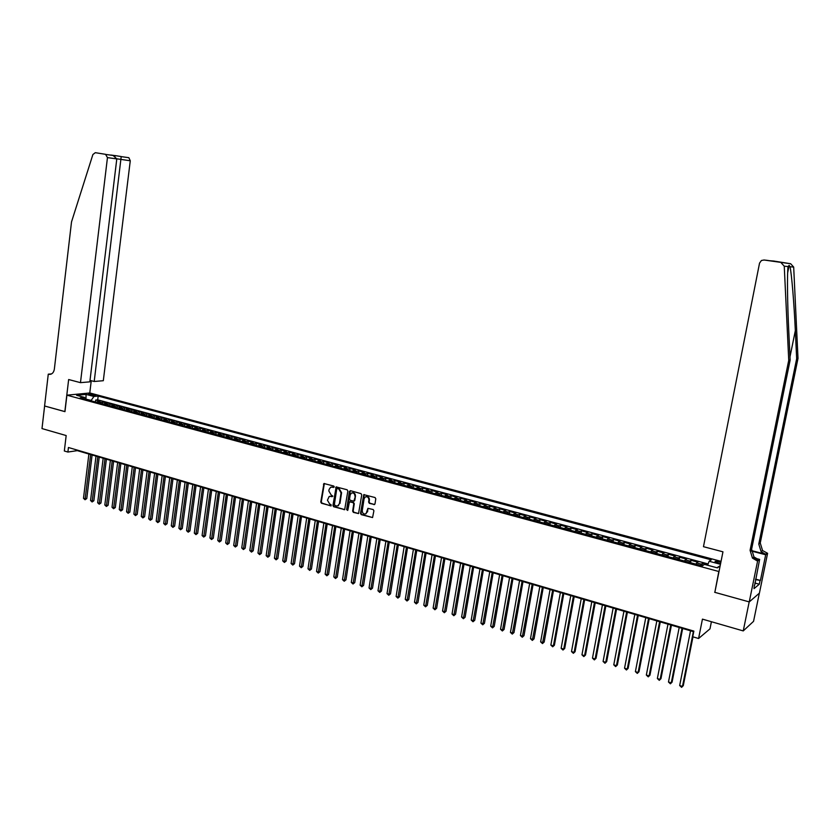 <?xml version="1.0" encoding="UTF-8"?>
<svg xmlns="http://www.w3.org/2000/svg" width="840" height="840" viewBox="0 0 840 840"><rect width="100%" height="100%" fill="white"/><g stroke="black" fill="none" stroke-linecap="round" stroke-linejoin="round"><path stroke-width="1.26" d="M334.278 486.927L333.774 486.056L323.946 483.515L320.775 502.026L321.489 503.265L331.17 505.869L330.971 504.525L329.763 504.179L327.443 500.22L329.154 496.524L332.871 496.167L331.159 494.959L328.839 491.001L329.07 489.51L330.614 487.263L334.278 486.927M720.899 562.065L715.26 561.299C714.609 561.729 715.481 562.307 717.875 563.021L720.615 563.514M373.926 504.641L374.987 503.885L375.795 498.792L375.039 497.532L363.752 494.644L360.507 513.377L361.253 514.637L372.572 517.556L373.905 510.794L373.159 509.534L367.92 508.337L366.041 513.734C363.72 514.479 362.46 513.45 362.25 510.657L364.098 498.761L365.232 496.965C367.521 496.346 368.75 497.396 368.918 500.115L368.613 502.1L369.358 503.36L374.608 504.525M714.882 592.126L718.82 571.505L66.906 395.178L64.953 411.653L44.615 405.993L42 428.579L66.171 435.55L64.334 450.996L67.904 452.046L68.439 447.5L693.861 631.102L692.738 636.773L698.575 638.505L709.978 628.866L711.407 621.726M714.662 592.295L749.186 601.892L743.243 630.913L702.44 619.133L698.575 638.505M347.865 491.022L347.13 489.773L336.147 486.917L332.945 505.502L333.669 506.741L344.683 509.639L347.865 491.022M350.459 490.697L361.011 493.626L361.746 494.886L358.554 513.576L353.388 512.389L352.653 511.13L353.776 503.843L353.042 502.593L349.451 501.827L347.844 510.069L346.605 509.723L349.419 491.453L350.459 490.697M759.339 593.208L753.553 621.337L743.243 630.913M707.742 564.816L702.429 563.388L701.946 565.782M700.455 565.373L701.295 564.134L696.707 562.895L697.841 562.149L690.995 560.312L690.533 562.695M688.989 562.275L689.85 561.047L685.293 559.818L686.458 559.083L679.665 557.256L679.203 559.639M677.607 559.209L678.489 557.981L673.964 556.763L675.161 556.049L668.42 554.232L667.957 556.595M666.32 556.154L667.212 554.946L662.728 553.739L663.947 553.025L657.258 551.229L656.807 553.591M655.126 553.13L656.029 551.933L651.577 550.736L652.827 550.032L646.191 548.247L645.74 550.599M644.018 550.126L644.931 548.94L640.521 547.754L641.792 547.061L635.208 545.297L634.767 547.638M632.993 547.155L633.927 545.969L629.549 544.793L630.84 544.11L624.309 542.356L623.868 544.688M622.051 544.204L622.997 543.029L618.66 541.852L619.973 541.191L613.494 539.448L613.063 541.769M611.195 541.264L612.161 540.11L607.845 538.944L609.189 538.293L602.763 536.561L602.332 538.871M600.432 538.356L601.409 537.212L597.125 536.057L598.49 535.406L592.116 533.694L591.686 536.004M589.743 535.479L590.73 534.335L586.488 533.19L587.874 532.549L581.543 530.849L581.123 533.148M579.138 532.613L580.135 531.479L575.925 530.345L577.343 529.715L571.053 528.024L570.633 530.313M568.617 529.767L569.625 528.644L565.446 527.52L566.885 526.901L560.648 525.221L560.238 527.51M558.17 526.953L559.199 525.83L555.051 524.716L556.5 524.107L550.316 522.438L549.906 524.716M547.806 524.149L548.846 523.037L544.73 521.934L546.2 521.336L540.057 519.677L539.658 521.944M537.516 521.367L538.566 520.275L534.481 519.173L535.983 518.585L529.883 516.936L529.484 519.204M527.31 518.616L528.37 517.524L524.317 516.432L525.84 515.855L519.781 514.216L519.393 516.474M517.178 515.875L518.249 514.794L514.227 513.712L515.77 513.135L509.754 511.518L509.366 513.765M507.119 513.167L508.211 512.085L504.21 511.004L505.775 510.447L499.81 508.841L499.422 511.088M497.144 510.468L498.236 509.397L494.267 508.326L495.852 507.78L489.93 506.184L489.552 508.421M487.231 507.791L488.334 506.73L484.397 505.669L486.003 505.124L480.123 503.548L479.745 505.764M477.393 505.134L478.517 504.084L474.6 503.024L476.228 502.499L470.39 500.923L470.022 503.139M467.628 502.499L468.762 501.449L464.877 500.409L466.515 499.884L460.73 498.32L460.362 500.535M457.937 499.884L459.081 498.844L455.228 497.805L456.887 497.291L451.132 495.737L450.765 497.942M448.319 497.28L449.463 496.251L445.641 495.222L447.321 494.718L441.609 493.175L441.252 495.369M438.764 494.697L439.929 493.679L436.128 492.66L437.819 492.156L432.159 490.634L431.802 492.818M429.282 492.146L430.458 491.127L426.689 490.108L428.4 489.615L422.772 488.103L422.415 490.287M419.874 489.594L421.05 488.596L417.312 487.578L419.034 487.095L413.448 485.594L413.102 487.767M410.529 487.074L411.716 486.077L407.999 485.069L409.742 484.596L404.197 483.105L403.851 485.268M401.247 484.565L402.444 483.578L398.758 482.58L400.522 482.118L395.01 480.638L394.674 482.79M392.038 482.076L393.236 481.1L389.582 480.113L391.356 479.651L385.896 478.181L385.55 480.333M382.893 479.608L384.101 478.632L380.468 477.656L382.263 477.204L376.834 475.745L376.499 477.887M373.81 477.162L375.029 476.185L371.417 475.209L373.233 474.768L367.836 473.319L367.51 475.461M364.791 474.726L366.019 473.76L362.429 472.794L364.266 472.353L358.911 470.915L358.586 473.046M355.834 472.3L357.074 471.345L353.514 470.39L355.352 469.959L350.038 468.531L349.713 470.652M346.941 469.906L348.191 468.951L344.652 467.995L346.51 467.576L341.24 466.158L340.914 468.279M338.111 467.513L339.37 466.578L335.853 465.623L337.733 465.213L332.493 463.806L332.168 465.917M329.343 465.15L330.603 464.216L327.117 463.27L329.007 462.861L323.81 461.465L323.484 463.565M320.639 462.798L321.909 461.864L318.444 460.929L320.344 460.53L315.179 459.144L314.864 461.244M311.987 460.467L313.268 459.543L309.834 458.608L311.745 458.22L306.611 456.834L306.306 458.923M303.397 458.147L304.689 457.223L301.276 456.309L303.209 455.921L298.106 454.545L297.801 456.635M294.871 455.837L296.163 454.933L292.772 454.01L294.725 453.632L289.653 452.277L289.359 454.346M286.398 453.548L287.7 452.644L284.34 451.742L286.293 451.364L281.264 450.009L280.969 452.088M277.988 451.28L279.3 450.387L275.951 449.484L277.925 449.117L272.927 447.772L272.632 449.831M269.63 449.022L270.953 448.13L267.624 447.237L269.608 446.88L264.653 445.536L264.359 447.605M261.334 446.786L262.658 445.893L259.361 445.011L261.356 444.654L256.431 443.331L256.137 445.379M253.092 444.56L254.425 443.678L251.15 442.796L253.155 442.449L248.262 441.126L247.968 443.173M244.902 442.344L246.246 441.473L242.991 440.591L245.007 440.255L240.146 438.942L239.862 440.979M236.775 440.149L238.119 439.278L234.885 438.406L236.922 438.07L232.092 436.779L231.809 438.806M228.69 437.966L230.044 437.105L226.832 436.244L228.879 435.907L224.081 434.616L223.808 436.643M220.668 435.803L222.033 434.942L218.831 434.081L220.899 433.766L216.132 432.485L215.849 434.501M212.698 433.65L214.064 432.8L210.893 431.939L212.961 431.624L208.226 430.353L207.953 432.369M204.782 431.508L206.147 430.668L202.997 429.818L205.086 429.503L200.382 428.243L200.109 430.248M196.917 429.387L198.292 428.547L195.163 427.707L197.253 427.403L192.581 426.143L192.318 428.148M189.105 427.276L190.481 426.437L187.373 425.607L189.483 425.303L184.842 424.053L184.569 426.048M181.335 425.177L182.721 424.347L179.634 423.518L181.755 423.224L177.146 421.985L176.883 423.98M173.628 423.098L175.025 422.268L171.948 421.449L174.079 421.155L169.491 419.927L169.239 421.911M165.963 421.029L167.359 420.21L164.315 419.391L166.446 419.108L161.9 417.879L161.637 419.864M158.351 418.971L159.758 418.163L156.723 417.344L158.876 417.07L154.35 415.853L154.098 417.827M150.791 416.923L152.197 416.126L149.195 415.306L151.347 415.044L146.853 413.826L146.601 415.8M143.273 414.897L144.69 414.099L141.697 413.291L143.871 413.028L139.398 411.82L139.156 413.784M135.807 412.881L137.225 412.083L134.253 411.285L136.437 411.022L131.995 409.836L131.754 411.789M128.394 410.876L129.811 410.088L126.861 409.29L129.045 409.038L124.645 407.852L124.394 409.805M121.023 408.891L122.451 408.104L119.522 407.316L121.716 407.064L117.327 405.888L117.086 407.831M113.694 406.906L115.133 406.13L112.214 405.342L114.419 405.101L110.072 403.925L109.83 405.867M106.418 404.943L107.856 404.166L104.958 403.389L107.174 403.147L102.848 401.982L99.183 402.99M102.617 403.914L102.848 401.982M89.418 394.8L95.676 395.493L93.198 394.433L88.505 394.17L89.418 394.8M721.046 561.351L89.88 392.973L66.906 395.178M707.585 565.236L709.159 561.256L711.27 559.839L98.175 396.05L93.912 396.48L90.972 400.774M709.159 561.256L720.457 564.28M720.122 565.95L717.392 567.872L704.487 564.396L702.293 565.866L80.147 397.856L84.525 397.415L76.639 395.294L86.058 394.38L93.912 396.48M708.089 563.945L97.713 399.84L95.676 400.05L99.981 401.216L96.306 402.213M107.856 404.166L110.072 403.925M115.133 406.13L117.327 405.888M122.451 408.104L124.645 407.852M129.811 410.088L131.995 409.836M137.225 412.083L139.398 411.82M144.69 414.099L146.853 413.826M152.197 416.126L154.35 415.853M159.758 418.163L161.9 417.879M167.359 420.21L169.491 419.927M175.025 422.268L177.146 421.985M182.721 424.347L184.842 424.053M190.481 426.437L192.581 426.143M198.292 428.547L200.382 428.243M206.147 430.668L208.226 430.353M214.064 432.8L216.132 432.485M222.033 434.942L224.081 434.616M230.044 437.105L232.092 436.779M238.119 439.278L240.146 438.942M246.246 441.473L248.262 441.126M254.425 443.678L256.431 443.331M262.658 445.893L264.653 445.536M270.953 448.13L272.927 447.772M279.3 450.387L281.264 450.009M287.7 452.644L289.653 452.277M296.163 454.933L298.106 454.545M304.689 457.223L306.611 456.834M313.268 459.543L315.179 459.144M321.909 461.864L323.81 461.465M330.603 464.216L332.493 463.806M339.37 466.578L341.24 466.158M348.191 468.951L350.038 468.531M357.074 471.345L358.911 470.915M366.019 473.76L367.836 473.319M375.029 476.185L376.834 475.745M384.101 478.632L385.896 478.181M393.236 481.1L395.01 480.638M402.444 483.578L404.197 483.105M411.716 486.077L413.448 485.594M421.05 488.596L422.772 488.103M430.458 491.127L432.159 490.634M439.929 493.679L441.609 493.175M449.463 496.251L451.132 495.737M459.081 498.844L460.73 498.32M468.762 501.449L470.39 500.923M478.517 504.084L480.123 503.548M488.334 506.73L489.93 506.184M498.236 509.397L499.81 508.841M508.211 512.085L509.754 511.518M518.249 514.794L519.781 514.216M528.37 517.524L529.883 516.936M538.566 520.275L540.057 519.677M548.846 523.037L550.316 522.438M559.199 525.83L560.648 525.221M569.625 528.644L571.053 528.024M580.135 531.479L581.543 530.849M590.73 534.335L592.116 533.694M601.409 537.212L602.763 536.561M612.161 540.11L613.494 539.448M622.997 543.029L624.309 542.356M633.927 545.969L635.208 545.297M644.931 548.94L646.191 548.247M656.029 551.933L657.258 551.229M667.212 554.946L668.42 554.232M678.489 557.981L679.665 557.256M689.85 561.047L690.995 560.312M701.295 564.134L702.429 563.388M91.025 400.355L85.512 399.053M85.964 399.42L86.058 394.38M67.904 452.046L77.301 450.629L693.735 631.732M95.445 401.982L95.676 400.05M97.713 399.84L98.175 396.05M85.691 399.346L84.525 397.415M104.958 403.389L103.52 404.166M112.214 405.342L110.775 406.119M119.522 407.316L118.083 408.093M126.861 409.29L125.433 410.078M134.253 411.285L132.836 412.083M141.697 413.291L140.28 414.089M149.195 415.306L147.777 416.115M156.723 417.344L155.316 418.152M164.315 419.391L162.918 420.2M171.948 421.449L170.552 422.268M179.634 423.518L178.248 424.347M187.373 425.607L185.987 426.437M195.163 427.707L193.788 428.536M202.997 429.818L201.632 430.657M210.893 431.939L209.528 432.789M218.831 434.081L217.476 434.942M226.832 436.244L225.477 437.105M234.885 438.406L233.531 439.278M242.991 440.591L241.647 441.462M251.15 442.796L249.805 443.667M259.361 445.011L258.027 445.893M267.624 447.237L266.312 448.13M275.951 449.484L274.638 450.377M284.34 451.742L283.028 452.644M292.772 454.01L291.48 454.923M301.276 456.309L299.985 457.223M309.834 458.608L308.543 459.532M318.444 460.929L317.173 461.864M327.117 463.27L325.857 464.205M335.853 465.623L334.593 466.568M344.652 467.995L343.403 468.951M353.514 470.39L352.264 471.345M362.429 472.794L361.2 473.75M371.417 475.209L370.188 476.185M380.468 477.656L379.25 478.632M389.582 480.113L388.364 481.089M398.758 482.58L397.551 483.567M407.999 485.069L406.812 486.066M417.312 487.578L416.126 488.586M426.689 490.108L425.513 491.127M436.128 492.66L434.963 493.679M445.641 495.222L444.486 496.251M455.228 497.805L454.083 498.834M464.877 500.409L463.743 501.449M474.6 503.024L473.477 504.074M484.397 505.669L483.284 506.73M494.267 508.326L493.164 509.397M504.21 511.004L503.118 512.085M514.227 513.712L513.145 514.794M524.317 516.432L523.246 517.514M534.481 519.173L533.432 520.264M544.73 521.934L543.679 523.037M555.051 524.716L554.022 525.83M565.446 527.52L564.428 528.644M575.925 530.345L574.917 531.468M586.488 533.19L585.49 534.324M597.125 536.057L596.148 537.201M607.845 538.944L606.879 540.099M618.66 541.852L617.704 543.029M629.549 544.793L628.603 545.969M640.521 547.754L639.597 548.94M651.577 550.736L650.664 551.933M662.728 553.739L661.836 554.946M673.964 556.763L673.082 557.981M685.293 559.818L684.422 561.047M696.707 562.895L695.856 564.134M720.163 565.761L716.909 567.746M333.564 487.452L331.349 487.043M329.921 496.282L332.157 496.692M324.366 483.452L321.3 501.89L322.024 503.118L330.76 505.911M336.567 486.843L333.469 505.365L334.194 506.604L344.747 509.607M337.449 488.534L336.725 489.058L334.341 504.767L336.126 505.995L338.037 505.775L339.423 503.622L341.061 492.87L338.73 488.891L337.281 488.513M337.722 505.921L339.423 503.622M337.974 488.407L339.255 488.765L341.586 492.733L339.948 503.475M349.839 501.711L353.556 502.446L354.291 503.695L353.168 510.983L353.903 512.243L358.586 513.555M350.322 490.675L347.13 509.576L347.666 510.457M354.953 496.262C354.806 493.616 353.619 492.555 351.382 493.091L350.185 494.928L349.534 499.096L350.269 500.346L353.871 501.113L355.467 496.115C355.383 493.637 354.27 492.544 352.128 492.849M353.934 501.07L354.302 500.441M355.467 496.115L354.816 500.294M366.041 496.681C368.214 496.367 369.338 497.459 369.432 499.968L369.117 501.953L369.863 503.213L374.43 504.494M365.683 513.933L367.059 512.022M367.92 508.337L367.574 511.875M364.224 494.54L361.022 513.23L361.767 514.49L372.582 517.556M88.883 454.031L83.486 498.298L85.249 498.855L86.772 498.55L92.106 454.976M86.772 498.55L85.04 499.748L90.668 454.556M85.04 499.748L83.486 498.298M90.006 380.383L94.206 381.486L103.309 380.709L130.273 160.776L116.812 158.802M94.206 381.486L121.202 156.618L128.856 157.7L130.273 160.776M64.848 411.621L68.649 379.533L80.472 382.651L107.457 157.605L105.546 154.319L95.319 152.68L92.894 154.539L71.516 221.917L54.348 369.169C53.791 372.404 52.238 374.147 49.697 374.399L48.269 374.168L44.583 405.983L64.953 411.611M105.546 154.319L95.319 152.68M48.269 374.168L51.502 373.926M89.775 392.983L91.255 380.709M80.472 382.651L89.828 381.854L116.802 158.907L107.457 157.605M113.043 155.379L116.802 158.907M121.128 156.534L114.996 155.568L115.112 156.125M798 358.418L796.667 358.691L795.333 330.614C794.125 303.765 791.648 273.788 790.02 266.742L789.159 265.346L788.057 266.553C787.07 273.326 787.405 303.86 788.781 331.359L790.146 360.024L751.622 549.182L753.974 556.941L758.468 559.608L756.956 560.763L757.627 560.942L749.249 601.913L714.84 592.347L722.957 551.817L703.469 546.683L759.538 263.13L761.418 260.505L764.012 260.012L790.65 263.739L793.685 267.078L798 358.418L760.252 542.986L762.552 550.536L767.602 553.308L759.413 593.135L749.249 601.913M790.146 360.024L788.739 360.308L750.078 550.295L752.441 558.086L756.956 560.763M751.464 550.578L765.502 554.243L761.093 551.628L758.783 544.037L796.667 358.691M773.567 261.019L790.65 263.739M788.057 266.553L784.255 266.207L788.739 360.308M755.591 579.138L760.421 580.44L755.496 579.59M754.373 585.071L754.005 588.641L759.287 584.231L759.99 580.797M754.719 585.165L759.633 559.409L757.627 560.942M767.602 553.308L765.692 554.768L751.464 551.061M760.421 580.44L765.692 554.768M752.493 558.033L758.468 559.608M755.706 558.38L759.633 559.409M784.255 266.207L781.148 262.762M759.287 584.231L754.793 583.013M773.966 261.062L769.409 260.704M781.022 262.374L766.973 260.327M96.002 456.12L90.552 500.514L92.327 501.07L93.849 500.766L99.225 457.065M93.849 500.766L92.106 501.963L97.797 456.645M92.106 501.963L90.552 500.514M103.173 458.231L97.661 502.751L99.445 503.307L100.958 503.003L106.397 459.175M100.958 503.003L99.225 504.2L104.969 458.756M99.225 504.2L97.661 502.751M110.386 460.352L104.822 504.998L106.617 505.565L108.118 505.239L113.61 461.296M108.118 505.239L106.386 506.457L112.192 460.877M106.386 506.457L104.822 504.998M117.642 462.483L112.014 507.255L113.82 507.822L115.322 507.507L120.876 463.428M115.322 507.507L113.589 508.725L119.459 463.008M113.589 508.725L112.014 507.255M124.939 464.625L119.259 509.534L121.086 510.101L122.577 509.775L128.173 465.57M122.577 509.775L120.834 511.004L126.767 465.161M120.834 511.004L119.259 509.534M132.29 466.778L126.556 511.822L128.383 512.4L129.864 512.064L135.534 467.733M129.864 512.064L128.132 513.293L134.127 467.324M128.132 513.293L126.556 511.822M139.681 468.951L133.886 514.122L135.734 514.7L137.214 514.374L142.926 469.906M137.214 514.374L135.471 515.603L141.54 469.497M135.471 515.603L133.886 514.122M147.126 471.146L141.278 516.442L143.126 517.031L144.596 516.684L150.381 472.101M144.596 516.684L142.863 517.923L148.995 471.692M142.863 517.923L141.278 516.442M154.613 473.34L148.701 518.774L150.57 519.361L152.04 519.026L157.868 474.296M152.04 519.026L150.297 520.264L156.492 473.897M150.297 520.264L148.701 518.774M162.152 475.556L156.188 521.125L158.056 521.714L159.516 521.367L165.417 476.511M159.516 521.367L157.784 522.617L164.052 476.112M157.784 522.617L156.188 521.125M169.743 477.781L163.716 523.488L165.596 524.087L167.055 523.73L173.009 478.748M167.055 523.73L165.312 524.99L171.644 478.349M165.312 524.99L163.716 523.488M177.377 480.029L171.286 525.871L173.187 526.47L174.636 526.113L180.653 480.995M174.636 526.113L172.893 527.373L179.298 480.596M172.893 527.373L171.286 525.871M185.062 482.286L178.909 528.266L180.821 528.864L182.259 528.507L188.339 483.252M182.259 528.507L180.527 529.767L186.995 482.853M180.527 529.767L178.909 528.266M192.801 484.565L186.585 530.67L188.517 531.279L189.945 530.912L196.077 485.52M189.945 530.912L188.202 532.182L194.744 485.132M188.202 532.182L186.585 530.67M200.592 486.854L194.313 533.096L196.245 533.705L197.673 533.337L203.879 487.809M197.673 533.337L195.93 534.618L202.545 487.421M195.93 534.618L194.313 533.096M208.435 489.153L202.083 535.542L204.036 536.151L205.453 535.773L211.722 490.119M205.453 535.773L203.71 537.065L210.399 489.731M203.71 537.065L202.083 535.542M216.321 491.474L209.916 537.999L211.88 538.619L213.287 538.23L219.618 492.44M213.287 538.23L211.543 539.522L218.305 492.051M211.543 539.522L209.916 537.999M224.27 493.805L217.791 540.477L219.765 541.097L221.172 540.708L227.556 494.771M221.172 540.708L219.429 542L226.265 494.393M219.429 542L217.791 540.477M232.26 496.156L225.719 542.966L227.714 543.585L229.1 543.197L235.557 497.123M229.1 543.197L227.357 544.499L234.266 496.745M227.357 544.499L225.719 542.966M240.314 498.519L233.698 545.475L235.704 546.105L237.09 545.706L243.611 499.485M237.09 545.706L235.347 547.008L242.329 499.118M235.347 547.008L233.698 545.475M248.42 500.903L241.742 547.995L243.758 548.625L245.133 548.226L251.727 501.869M245.133 548.226L243.39 549.538L250.446 501.501M243.39 549.538L241.742 547.995M256.578 503.296L249.827 550.536L251.853 551.176L253.228 550.767L259.885 504.273M253.228 550.767L251.486 552.09L258.625 503.895M251.486 552.09L249.827 550.536M264.789 505.712L257.975 553.087L260.012 553.739L261.377 553.319L268.107 506.688M261.377 553.319L259.634 554.652L266.847 506.31M259.634 554.652L257.975 553.087M273.053 508.137L266.165 555.671L268.223 556.311L269.577 555.891L276.37 509.114M269.577 555.891L267.834 557.225L275.131 508.746M267.834 557.225L266.165 555.671M281.379 510.584L274.418 558.264L276.496 558.904L277.841 558.485L284.707 511.56M277.841 558.485L276.098 559.828L283.469 511.203M276.098 559.828L274.418 558.264M289.758 513.051L282.733 560.868L284.823 561.519L286.146 561.089L293.087 514.028M286.146 561.089L284.413 562.443L291.869 513.66M284.413 562.443L282.733 560.868M298.2 515.529L291.102 563.493L293.202 564.154L294.525 563.714L301.529 516.506M294.525 563.714L292.782 565.068L300.321 516.149M292.782 565.068L291.102 563.493M306.695 518.018L299.523 566.139L301.633 566.8L302.946 566.36L310.034 519.005M302.946 566.36L301.214 567.725L308.826 518.648M301.214 567.725L299.523 566.139M315.252 520.538L307.996 568.806L310.128 569.478L311.43 569.026L318.591 521.514M311.43 569.026L309.697 570.392L317.405 521.168M309.697 570.392L307.996 568.806M323.862 523.068L316.544 571.484L318.685 572.155L319.977 571.704L327.212 524.044M319.977 571.704L318.244 573.079L326.025 523.698M318.244 573.079L316.544 571.484M332.546 525.609L325.143 574.182L327.296 574.865L328.577 574.403L335.885 526.596M328.577 574.403L326.844 575.778L334.719 526.25M326.844 575.778L325.143 574.182M341.271 528.182L333.795 576.901L335.969 577.584L337.239 577.122L344.62 529.168M337.239 577.122L335.506 578.508L343.466 528.822M335.506 578.508L333.795 576.901M350.07 530.764L342.51 579.642L344.705 580.325L345.965 579.852L353.419 531.752M345.965 579.852L344.232 581.249L352.275 531.416M344.232 581.249L342.51 579.642M358.921 533.369L351.288 582.404L353.493 583.086L354.753 582.614L362.281 534.356M354.753 582.614L353.01 584.01L361.147 534.019M353.01 584.01L351.288 582.404M367.846 535.983L360.129 585.175L362.344 585.869L363.594 585.385L371.207 536.97M363.594 585.385L361.851 586.793L370.083 536.644M361.851 586.793L360.129 585.175M376.824 538.629L369.033 587.969L371.269 588.672L372.498 588.178L380.195 539.616M372.498 588.178L370.766 589.596L379.082 539.291M370.766 589.596L369.033 587.969M385.875 541.286L377.99 590.783L380.247 591.497L381.465 590.993L389.245 542.273M381.465 590.993L379.733 592.41L388.143 541.947M379.733 592.41L377.99 590.783M394.979 543.963L387.019 593.618L389.288 594.332L390.495 593.827L398.36 544.95M390.495 593.827L388.762 595.255L397.268 544.635M388.762 595.255L387.019 593.618M404.156 546.651L396.113 596.474L398.391 597.188L399.599 596.683L407.536 547.649M399.599 596.683L397.856 598.111L406.455 547.333M397.856 598.111L396.113 596.474M413.395 549.371L405.269 599.351L407.568 600.075L408.755 599.55L416.776 550.357M408.755 599.55L407.022 600.999L415.716 550.053M407.022 600.999L405.269 599.351M422.699 552.101L414.488 602.249L416.808 602.973L417.984 602.448L426.09 553.098M417.984 602.448L416.252 603.897L425.04 552.794M416.252 603.897L414.488 602.249M432.075 554.851L423.769 605.157L426.111 605.892L427.276 605.356L435.467 555.849M427.276 605.356L425.544 606.816L434.427 555.545M425.544 606.816L423.769 605.157M441.515 557.634L433.125 608.097L435.477 608.832L436.632 608.297L444.906 558.621M436.632 608.297L434.899 609.767L443.888 558.327M434.899 609.767L433.125 608.097M451.028 560.427L442.544 611.058L444.917 611.803L446.05 611.258L454.419 561.425M446.05 611.258L444.329 612.727L453.411 561.12M444.329 612.727L442.544 611.058M460.604 563.241L452.036 614.04L454.419 614.786L455.553 614.229L464.006 564.239M455.553 614.229L453.82 615.71L463.008 563.945M453.82 615.71L452.036 614.04M470.253 566.076L461.591 617.043L463.995 617.788L465.108 617.232L473.655 567.074M465.108 617.232L463.386 618.723L472.679 566.779M463.386 618.723L461.591 617.043M479.976 568.932L471.219 620.067L473.644 620.823L474.747 620.256L483.378 569.929M474.747 620.256L473.015 621.747L482.412 569.646M473.015 621.747L471.219 620.067M489.762 571.809L480.921 623.112L483.357 623.868L484.449 623.301L493.175 572.807M484.449 623.301L482.727 624.803L492.219 572.523M482.727 624.803L480.921 623.112M499.632 574.697L490.686 626.178L493.143 626.945L494.225 626.367L503.034 575.704M494.225 626.367L492.503 627.879L502.11 575.432M492.503 627.879L490.686 626.178M509.565 577.626L500.535 629.265L503.003 630.042L504.063 629.454L512.978 578.624M504.063 629.454L502.352 630.976L512.064 578.351M502.352 630.976L500.535 629.265M519.572 580.566L510.447 632.384L512.936 633.161L513.986 632.562L522.995 581.563M513.986 632.562L512.264 634.095L522.091 581.301M512.264 634.095L510.447 632.384M529.662 583.527L520.433 635.513L522.942 636.3L523.981 635.702L533.085 584.525M523.981 635.702L522.26 637.235L532.192 584.273M522.26 637.235L520.433 635.513M539.826 586.509L530.492 638.673L533.022 639.471L534.041 638.851L543.249 587.517M534.041 638.851L532.329 640.405L542.377 587.255M532.329 640.405L530.492 638.673M550.063 589.523L540.635 641.865L543.175 642.663L544.183 642.033L553.486 590.52M544.183 642.033L542.472 643.587L552.625 590.268M542.472 643.587L540.635 641.865M560.375 592.547L550.851 645.067L553.413 645.876L554.4 645.246L563.808 593.554M554.4 645.246L552.688 646.8L553.413 645.876L562.968 593.313M552.688 646.8L550.851 645.067M570.77 595.602L561.141 648.301L563.724 649.11L564.7 648.47L574.203 596.61M564.7 648.47L562.989 650.045L563.724 649.11L573.374 596.369M562.989 650.045L561.141 648.301M581.238 598.678L571.505 651.557L574.109 652.375L575.075 651.725L584.672 599.687M575.075 651.725L573.363 653.31L574.109 652.375L583.874 599.456M573.363 653.31L571.505 651.557M591.791 601.776L581.952 654.832L584.577 655.662L585.522 655L595.224 602.784M585.522 655L583.821 656.597L584.577 655.662L594.437 602.553M583.821 656.597L581.952 654.832M602.427 604.905L592.484 658.14L595.119 658.97L596.053 658.308L605.861 605.913M596.053 658.308L594.352 659.904L595.119 658.97L605.094 605.682M594.352 659.904L592.484 658.14M613.137 608.045L603.089 661.469L605.755 662.308L606.669 661.637L616.581 609.063M606.669 661.637L604.968 663.243L605.755 662.308L615.836 608.843M604.968 663.243L603.089 661.469M623.942 611.226L613.778 664.828L616.455 665.669L617.358 664.986L627.385 612.234M617.358 664.986L615.657 666.603L616.455 665.669L626.65 612.024M615.657 666.603L613.778 664.828M634.82 614.418L624.55 668.21L627.249 669.06L628.131 668.367L638.264 615.437M628.131 668.367L626.441 669.995L627.249 669.06L637.55 615.226M626.441 669.995L624.55 668.21M645.782 617.642L635.397 671.622L638.127 672.473L638.988 671.779L649.236 618.65M638.988 671.779L637.298 673.407L638.127 672.473L648.543 618.45M637.298 673.407L635.397 671.622M656.838 620.886L646.338 675.056L649.089 675.917L649.94 675.213L660.293 621.904M649.94 675.213L648.249 676.851L649.089 675.917L659.61 621.705M648.249 676.851L646.338 675.056M667.978 624.162L657.363 678.521L660.135 679.392L660.965 678.668L671.433 625.18M660.965 678.668L659.274 680.327L660.135 679.392L670.772 624.981M659.274 680.327L657.363 678.521M679.203 627.459L668.472 682.006L671.265 682.889L672.074 682.154L682.658 628.477M672.074 682.154L670.394 683.812L671.265 682.889L682.028 628.288M670.394 683.812L668.472 682.006M690.522 630.788L679.675 685.524L682.49 686.406L683.277 685.671L692.979 636.846M683.277 685.671L681.597 687.341L682.49 686.406L693.368 631.617M681.597 687.341L679.675 685.524M100.632 402.224L97.755 401.447M93.051 395.588L93.198 394.433M94.658 395.651L94.763 394.853M332.881 486.99L332.356 487.116M331.475 496.219L330.95 496.356M322.024 503.118L321.489 503.265M321.3 501.89L320.775 502.026M323.988 484.092L323.453 484.229M344.589 509.576L344.064 509.723M334.194 506.604L333.669 506.741M333.469 505.365L332.945 505.502M336.189 487.494L335.664 487.62M341.586 492.733L341.061 492.87M339.255 488.765L338.73 488.891M347.13 509.576L346.605 509.723M51.188 374.084L48.657 374.272M795.333 330.614L789.989 356.874M751.622 549.182L750.078 550.295M758.783 544.037L760.252 542.986M767.288 260.358L764.012 260.012M793.685 267.078L790.02 266.742M765.502 554.243L766.952 553.14M715.155 561.855L715.26 561.299M338.562 505.628L338.037 505.775M354.396 500.966L353.871 501.113M106.019 154.466L113.915 155.589M115.028 155.621L110.849 155.032M789.159 265.346L787.647 272.874M761.093 551.628L762.552 550.536M753.974 556.941L752.441 558.086"/></g></svg>
